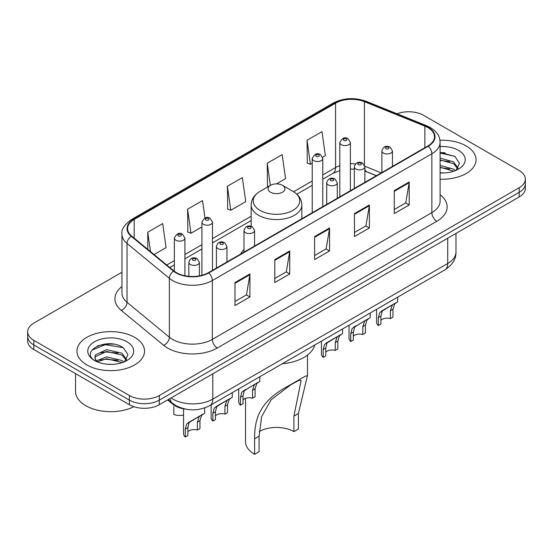 <?xml version="1.0" encoding="UTF-8"?>
<svg xmlns="http://www.w3.org/2000/svg" width="553" height="553" viewBox="0 0 553 553"><rect width="100%" height="100%" fill="white"/><g stroke="black" fill="none" stroke-linecap="round" stroke-linejoin="round"><path stroke-width="0.83" d="M243.991 249.465A37.307 21.539 0 0 0 240.652 254.055M376.344 175.716L365.492 171.326A28.162 16.258 0 0 0 364.856 171.077M185.953 409.206A21.118 12.194 180 0 1 172.847 404.25L167.6 399.93M113.559 344.16A28.162 16.258 0 0 0 97.079 346.116M445.075 152.759A28.162 16.258 0 0 0 440.105 152.725M121.957 272.242L33.837 323.118A21.118 12.194 0 0 0 27.65 331.738L27.65 340.931A21.118 12.194 0 0 0 33.837 349.558L129.409 404.734A21.118 12.194 0 0 0 159.278 404.734L519.163 196.951A21.118 12.194 0 0 0 525.35 188.331L525.35 183.734A21.118 12.194 0 0 1 519.163 192.354A21.118 12.194 0 0 0 525.35 183.734L525.35 179.137A21.118 12.194 0 0 0 519.163 170.511L423.591 115.335A21.118 12.194 0 0 0 397.026 113.78M27.65 331.738A21.118 12.194 0 0 0 33.837 340.358L129.409 395.533A21.118 12.194 0 0 0 159.278 395.533L159.278 400.137L519.163 192.354L159.278 400.137A21.118 12.194 0 0 1 129.409 400.137A21.118 12.194 0 0 0 159.278 400.137L159.278 404.734M33.837 340.358L33.837 344.954L129.409 400.137L33.837 344.954A21.118 12.194 0 0 1 27.65 336.335A21.118 12.194 0 0 0 33.837 344.954L33.837 349.558M466.151 145.944A33.788 19.507 0 0 0 439.96 140.275A33.788 19.507 0 0 1 466.151 145.944A33.788 19.507 0 0 1 476.05 159.734A33.788 19.507 0 0 0 466.151 145.944M134.635 337.344A33.788 19.507 0 0 0 97.812 333.113A33.788 19.507 0 0 0 76.95 351.134A33.788 19.507 0 0 0 86.849 364.932A33.788 19.507 0 0 0 123.672 369.162A33.788 19.507 0 0 0 144.533 351.134A33.788 19.507 0 0 0 134.635 337.344A33.788 19.507 0 0 0 97.812 333.113A33.788 19.507 0 0 0 76.95 351.134A33.788 19.507 0 0 0 86.849 364.932A33.788 19.507 0 0 0 123.672 369.162A33.788 19.507 0 0 0 144.533 351.134A33.788 19.507 0 0 0 134.635 337.344M427.87 127.577A22.528 13.002 180 0 1 434.471 136.771A22.528 13.002 180 0 1 427.87 145.971L208.357 272.705A22.528 13.002 180 0 1 173.974 270.97L131.662 236.083A22.528 13.002 180 0 1 127.584 228.624A22.528 13.002 180 0 1 134.185 219.423L335.588 103.148A22.528 13.002 180 0 1 364.434 101.69L424.863 126.119A22.528 13.002 180 0 1 427.87 127.577M428.271 127.349A23.088 13.334 0 0 0 425.188 125.856L364.759 101.427A23.088 13.334 0 0 0 335.187 102.92L133.785 219.195A23.088 13.334 0 0 0 131.199 236.269L173.511 271.157A23.088 13.334 0 0 0 208.751 272.933L428.271 146.199A23.088 13.334 0 0 0 428.271 127.349M234.984 282.562L234.984 305.553L249.921 296.933L249.921 273.942L234.984 282.562M234.984 301.475L246.486 294.839L249.859 274.71A5.634 3.249 -120 0 0 249.921 273.942M246.389 294.894L249.921 296.933M274.806 259.571L274.806 282.562L289.737 273.942L289.737 250.951L274.806 259.571M274.806 278.484L286.309 271.848L289.682 251.719A5.634 3.249 -120 0 0 289.737 250.951M286.205 271.903L289.737 273.942M394.275 190.598L394.275 213.589L409.206 204.969L409.206 181.978L394.275 190.598M394.275 209.511L405.778 202.875L409.144 182.746A5.634 3.249 -120 0 0 409.206 181.978M405.674 202.93L409.206 204.969M354.452 213.589L354.452 236.58L369.383 227.96L369.383 204.969L354.452 213.589M354.452 232.502L365.955 225.866L369.321 205.737A5.634 3.249 -120 0 0 369.383 204.969M365.851 225.921L369.383 227.96M314.629 236.58L314.629 259.571L329.56 250.951L329.56 227.96L314.629 236.58M314.629 255.493L326.132 248.857L329.505 228.728A5.634 3.249 -120 0 0 329.56 227.96M326.028 248.912L329.56 250.951M440.105 179.207A33.788 19.507 0 0 0 476.05 159.734A33.788 19.507 0 0 1 440.105 179.207M159.278 395.533L519.163 187.757A21.118 12.194 0 0 0 525.35 179.137M154.066 254.553L166.08 247.613L162.706 223.592L147.775 232.212L147.775 249.368M276.465 183.886L285.548 178.64L282.175 154.619L267.244 163.239L267.479 186.091M322.606 157.246L325.364 155.649L321.998 131.628L307.06 140.248L307.302 163.1M204.976 218.02L202.529 200.601L187.598 209.221L187.84 232.073M227.421 186.23L230.788 210.258L245.726 201.631L242.352 177.61L227.421 186.23L227.663 209.082M230.788 210.258L227.421 208.993M268.509 186.479L267.244 186.002M267.244 163.239L270.355 185.414M307.06 140.248L310.433 164.276L312.238 163.232M310.433 164.276L307.06 163.011M187.598 209.221L190.972 233.248L201.928 226.917M190.972 233.248L187.598 231.984M147.775 232.212L150.499 251.615M440.105 172.73L443.776 172.958M440.105 165.43L453.508 169.114L455.375 170.614M440.105 167.255L453.847 171.174M440.105 158.13L453.508 161.815L458.084 168.133M440.105 159.955L453.508 163.64L457.725 168.61M440.105 172.93A22.956 13.251 0 0 0 458.492 169.107A22.956 13.251 0 0 0 458.492 150.368A22.956 13.251 0 0 0 440.105 146.545M455.914 170.386L459.508 163.329L454.96 156.471L440.105 152.365M440.105 153.07L454.649 156.264M440.105 160.37L449.568 161.628M440.105 167.67L449.568 168.928M245.525 398.36L245.525 441.667A30.975 17.883 0 0 0 254.601 454.31L254.601 438.785C254.359 415.863 262.246 399.715 288.97 385.607L304.855 376.441L307.475 375.563L298.399 413.492L298.399 429.017L293.92 431.61A24.636 14.226 0 0 0 259.198 431.54M293.92 431.61L293.92 416.084L301.136 380.457L298.855 380.326L290.678 384.881L271.184 399.722L261.645 416.554L259.081 436.199L259.081 451.725L254.601 454.31M270.528 192.209A8.447 4.88 0 0 0 282.472 192.209A8.447 4.88 0 0 0 282.472 185.31L292.959 191.366A23.281 13.438 0 0 0 292.959 191.366A23.281 13.438 0 0 1 292.959 210.375A23.281 13.438 0 0 1 260.041 210.375A23.281 13.438 0 0 1 260.034 191.366C254.304 194.774 251.345 199.294 251.159 204.935A25.341 14.634 0 0 0 258.583 215.283A25.341 14.634 0 0 0 286.198 218.456A25.341 14.634 0 0 0 301.841 204.935C301.655 199.294 298.696 194.774 292.966 191.366L282.472 185.31A8.447 4.88 0 0 0 270.528 185.31A8.447 4.88 0 0 0 270.528 192.209M282.306 363.756A38.717 22.355 0 0 0 314.781 345.003M304.855 376.441L288.97 385.607L304.855 376.441M75.547 373.634L75.547 391.372A35.198 20.323 0 0 0 85.853 405.736A35.198 20.323 0 0 0 133.854 406.697M106.895 364.199L112.259 364.358M96.374 360.833L106.625 356.92L121.992 360.515L123.858 362.015M97.314 361.814L106.625 358.745L122.331 362.574M96.533 361.544L94.888 357.687A15.913 9.187 0 0 0 97.459 361.945M94.888 357.687L95.372 354.902L106.625 349.62L121.992 353.215L126.568 359.533M94.929 357.915L95.372 356.726L106.625 351.445L121.992 355.04L126.208 360.01M124.397 361.786L127.992 354.729L123.443 347.872C107.344 336.293 78.72 351.549 95.247 360.902L95.33 360.957M126.969 341.768A22.956 13.251 0 0 0 94.508 341.768A22.956 13.251 0 0 0 94.508 360.508A22.956 13.251 0 0 0 126.969 360.508A22.956 13.251 0 0 0 126.969 341.768M91.895 350.173L105.367 344.643L123.132 347.664M100.314 352.862L105.367 351.943L118.052 353.028M100.314 360.162L105.367 359.243L118.052 360.328M380.913 320.318A7.037 4.065 180 0 1 390.411 318.59L390.411 310.71L392.132 305.387L393.349 304.254L383.81 309.763L382.178 311.132L380.913 316.192L380.913 324.079L378.349 325.558A10.562 6.097 180 0 1 376.593 322.199L376.593 309.314M378.349 325.558L378.349 317.678L379.69 312.569L394.192 303.763M397.718 297.12L397.718 301.731L394.621 303.95L392.976 309.231L392.976 317.111L390.411 318.59M381.245 311.235L383.81 309.763L381.245 311.235M353.339 336.238A7.037 4.065 180 0 1 362.83 334.517L362.83 326.629L364.558 321.307L365.768 320.173L354.597 327.051L353.339 332.111L353.339 339.998L350.768 341.478A10.562 6.097 180 0 1 349.019 338.118L349.019 325.24M350.768 341.478L350.768 333.597L352.109 328.489L366.618 319.682M370.137 313.046L370.137 317.65L367.047 319.869L365.402 325.15L365.402 333.03L362.83 334.517M353.671 327.162L356.229 325.682L353.671 327.162M325.758 352.157A7.037 4.065 180 0 1 335.256 350.436L335.256 342.556L336.977 337.226L338.194 336.093L328.655 341.602L327.023 342.978L325.758 348.037L325.758 355.918L323.194 357.404A10.562 6.097 180 0 1 321.445 354.038L321.445 341.16M323.194 357.404L323.194 349.517L324.535 344.408L339.044 335.609M342.563 328.966L342.563 333.577L339.466 335.789L337.821 341.07L337.821 348.957L335.256 350.436M326.097 343.081L328.655 341.602L326.097 343.081M243.03 399.923A7.037 4.065 180 0 1 252.527 398.201L252.527 390.314L254.249 384.992L255.465 383.858L244.295 390.736L243.03 395.796L243.03 403.683L240.465 405.162A10.562 6.097 180 0 1 238.709 401.803L238.709 388.925M240.465 405.162L240.465 397.282L241.806 392.174L256.309 383.367M259.834 376.731L259.834 381.335L256.737 383.554L255.092 388.835L255.092 396.715L252.527 398.201M243.361 390.847L245.926 389.367L243.361 390.847M215.456 415.842A7.037 4.065 180 0 1 224.953 414.121L224.953 406.241L226.675 400.911L227.891 399.778L218.345 405.287L216.721 406.662L215.456 411.722L215.456 419.603L212.884 421.089A10.562 6.097 180 0 1 211.135 417.722L211.135 404.844M212.884 421.089L212.884 413.202L214.225 408.093L228.735 399.294M232.253 392.651L232.253 397.261L229.163 399.473L227.518 404.755L227.518 412.642L224.953 414.121M215.788 406.766L218.345 405.287L215.788 406.766M187.875 431.769A7.037 4.065 180 0 1 197.373 430.04L197.373 422.16L199.094 416.831L200.31 415.704L190.771 421.206L189.14 422.582L187.875 427.642L187.875 435.522L185.31 437.008A10.562 6.097 180 0 1 183.561 433.649L183.561 408.84M185.31 437.008L185.31 429.121L186.651 424.02L201.161 415.213M204.679 407.927L204.679 413.181L201.582 415.393L199.944 420.674L199.944 428.561L197.373 430.04M188.214 422.686L190.771 421.206L188.214 422.686M173.808 406.566L173.808 414.446A10.562 6.097 180 0 0 183.561 415.02M172.847 403.531L172.847 404.25M171.071 397.925A28.162 16.258 0 0 0 172.965 399.128A28.162 16.258 0 0 0 212.787 399.128L447.736 263.484A28.162 16.258 0 0 0 455.983 251.988C456.19 258.977 452.465 264.956 444.819 269.926L209.87 405.577A14.081 8.129 60 0 0 212.787 399.128L212.787 373.842M447.736 238.191L447.736 263.484A14.081 8.129 60 0 1 444.819 269.926M169.93 398.582A14.081 9.415 129.5 0 0 172.384 403.158L168.105 399.632M519.163 196.951L519.163 187.757M129.409 404.734L129.409 395.533M440.105 194.704A35.198 20.323 180 0 1 436.835 221.262L217.315 348.003A7.037 4.065 60 0 1 212.338 339.383L431.858 212.642A28.162 16.258 0 0 0 440.105 201.147L440.105 142.294A28.162 16.258 180 0 1 431.858 153.789A7.037 4.065 -120 0 0 428.271 146.199M217.315 348.003A35.198 20.323 180 0 1 167.538 348.003A35.198 20.323 180 0 1 163.591 345.286L121.28 310.399A35.198 20.323 180 0 1 121.957 286.551M172.515 339.383A28.162 16.258 0 0 0 212.338 339.383L212.338 280.523A28.162 16.258 180 0 1 169.363 278.353L127.045 243.465A28.162 16.258 180 0 1 121.957 234.14L121.957 293A28.162 16.258 0 0 0 127.045 302.325L169.363 337.212A28.162 16.258 0 0 0 172.515 339.383M440.105 142.294C439.649 137.455 439.2 133.425 430.4 127.57L426.695 125.773A7.037 3.297 112 0 0 425.188 125.856M426.695 125.773L366.266 101.344C354.604 97.224 343.537 97.819 333.065 103.141A7.037 4.065 60 0 1 335.187 102.92M133.785 219.195A7.037 4.065 -120 0 0 131.662 219.423C124.356 224.677 121.121 229.578 121.957 234.14M131.199 236.269A7.037 4.707 129.5 0 0 127.045 243.465L127.045 302.325A7.037 4.707 -50.5 0 1 121.28 310.399M366.266 101.344A7.037 3.297 112 0 0 364.759 101.427M173.511 271.157A7.037 4.707 129.5 0 0 169.363 278.353L169.363 337.212A7.037 4.707 -50.5 0 1 163.591 345.286M208.751 272.933A7.037 4.065 60 0 1 212.338 280.523L431.858 153.789L431.858 212.642A7.037 4.065 60 0 0 436.835 221.262M134.185 219.423L134.185 238.163M424.863 126.119L424.863 147.706M364.434 101.69L364.434 165.015M381.273 172.875L364.814 166.218M355.489 163.916A22.528 13.002 0 0 0 350.374 163.729M339.812 165.61A22.528 13.002 0 0 0 335.588 167.524L322.793 174.907M335.588 103.148L335.588 167.524A12.671 7.313 60 0 1 332.961 173.324L322.793 179.193M312.238 181.004L293.615 191.76M251.159 216.271L212.49 238.592M201.928 244.689L184.916 254.511M174.354 260.608L166.743 265.005M376.448 175.66L366.957 171.824A12.671 5.931 -68 0 1 364.856 169.19M314.629 237.313L329.505 228.728M354.452 214.322L369.321 205.737M394.275 191.331L409.144 182.746M274.806 260.304L289.682 251.719M234.984 283.295L249.859 274.71M259.081 436.199L254.601 438.785M298.399 413.492L293.92 416.084M383.423 153.07A5.281 3.048 180 0 1 381.874 150.914C383.222 146.58 385.987 145.321 390.162 147.146L392.436 150.914A5.281 3.048 180 0 1 389.174 153.727A5.281 3.048 180 0 1 383.423 153.07M388.4 147.319A1.763 1.016 0 0 0 385.911 147.319A1.763 1.016 0 0 0 385.911 148.757A1.763 1.016 0 0 0 388.4 148.757A1.763 1.016 0 0 0 388.4 147.319M393.349 304.254L395.907 302.774M390.411 310.71L392.976 309.231M378.349 317.678L380.913 316.192M355.842 168.99A5.281 3.048 180 0 1 354.3 166.833C355.648 162.499 358.406 161.248 362.581 163.066L364.856 166.833A5.281 3.048 180 0 1 361.6 169.647A5.281 3.048 180 0 1 355.842 168.99M360.826 163.239A1.763 1.016 0 0 0 358.337 163.239A1.763 1.016 0 0 0 358.337 164.676A1.763 1.016 0 0 0 360.826 164.676A1.763 1.016 0 0 0 360.826 163.239M365.768 320.173L368.333 318.694M362.83 326.629L365.402 325.15M350.768 333.597L353.339 332.111M328.268 184.909A5.281 3.048 180 0 1 326.719 182.753C328.074 178.425 330.832 177.167 335.007 178.985L337.282 182.753A5.281 3.048 180 0 1 334.019 185.573A5.281 3.048 180 0 1 328.268 184.909M333.245 179.165A1.763 1.016 0 0 0 330.756 179.165A1.763 1.016 0 0 0 330.756 180.596A1.763 1.016 0 0 0 333.245 180.596A1.763 1.016 0 0 0 333.245 179.165M338.194 336.093L340.752 334.62M335.256 342.556L337.821 341.07M323.194 349.517L325.758 348.037M245.539 232.675A5.281 3.048 180 0 1 243.991 230.518C245.338 226.184 248.103 224.933 252.279 226.751L254.553 230.518A5.281 3.048 180 0 1 251.29 233.331A5.281 3.048 180 0 1 245.539 232.675M250.516 226.924A1.763 1.016 0 0 0 248.027 226.924A1.763 1.016 0 0 0 248.027 228.361A1.763 1.016 0 0 0 250.516 228.361A1.763 1.016 0 0 0 250.516 226.924M255.465 383.858L258.023 382.379M252.527 390.314L255.092 388.835M240.465 397.282L243.03 395.796M217.965 248.594A5.281 3.048 180 0 1 216.417 246.438C217.764 242.11 220.529 240.852 224.698 242.67L226.972 246.438A5.281 3.048 180 0 1 223.716 249.258A5.281 3.048 180 0 1 217.965 248.594M222.942 242.85A1.763 1.016 0 0 0 220.453 242.85A1.763 1.016 0 0 0 220.453 244.281A1.763 1.016 0 0 0 222.942 244.281A1.763 1.016 0 0 0 222.942 242.85M227.891 399.778L230.449 398.305M224.953 406.241L227.518 404.755M212.884 413.202L215.456 411.722M190.384 264.514A5.281 3.048 180 0 1 188.836 262.364C190.191 258.03 192.949 256.772 197.124 258.597L199.398 262.364A5.281 3.048 180 0 1 196.142 265.177A5.281 3.048 180 0 1 190.384 264.514M195.361 258.769A1.763 1.016 0 0 0 192.873 258.769A1.763 1.016 0 0 0 192.873 260.207A1.763 1.016 0 0 0 195.361 260.207A1.763 1.016 0 0 0 195.361 258.769M200.31 415.704L202.868 414.225M197.373 422.16L199.944 420.674M185.31 429.121L187.875 427.642M350.374 190.716L350.374 142.55A5.281 3.048 180 0 1 347.111 145.363A5.281 3.048 180 0 1 341.36 144.706A5.281 3.048 180 0 1 339.812 142.55L339.812 196.813M343.848 140.393A1.763 1.016 0 0 0 346.337 140.393A1.763 1.016 0 0 0 346.337 138.955A1.763 1.016 0 0 0 343.848 138.955A1.763 1.016 0 0 0 343.848 140.393M322.793 206.635L322.793 158.469A5.281 3.048 180 0 1 319.537 161.289A5.281 3.048 180 0 1 313.786 160.626A5.281 3.048 180 0 1 312.238 158.469L312.238 212.732M316.275 156.312A1.763 1.016 0 0 0 318.763 156.312A1.763 1.016 0 0 0 318.763 154.881A1.763 1.016 0 0 0 316.275 154.881A1.763 1.016 0 0 0 316.275 156.312M212.49 270.32L212.49 222.154A5.281 3.048 180 0 1 209.228 224.974A5.281 3.048 180 0 1 203.476 224.311A5.281 3.048 180 0 1 201.928 222.154L201.928 275.304M205.965 219.997A1.763 1.016 0 0 0 208.453 219.997A1.763 1.016 0 0 0 208.453 218.566A1.763 1.016 0 0 0 205.965 218.566A1.763 1.016 0 0 0 205.965 219.997M184.916 275.774L184.916 238.073A5.281 3.048 180 0 1 181.654 240.894A5.281 3.048 180 0 1 175.902 240.23A5.281 3.048 180 0 1 174.354 238.073L174.354 271.274M178.391 235.924A1.763 1.016 0 0 0 180.879 235.924A1.763 1.016 0 0 0 180.879 234.486A1.763 1.016 0 0 0 178.391 234.486A1.763 1.016 0 0 0 178.391 235.924M209.87 405.577C198.541 411.266 187.211 411.266 175.882 405.577L172.384 403.158M455.983 251.988L455.983 233.428M333.065 103.141L131.662 219.423M366.957 171.824L364.856 171.057M354.3 169.149L350.374 169.08M339.812 170.573L332.961 173.324M312.238 185.29L296.823 194.186M251.159 220.55L212.49 242.878M201.928 248.974L184.916 258.797M174.354 264.894L169.799 267.528M307.475 375.563L307.475 355.067M301.841 218.732L301.841 204.935M251.159 226.267L251.159 204.935M270.528 185.31L260.034 191.366M381.874 172.522L381.874 150.914M392.436 166.432L392.436 150.914M354.3 188.449L354.3 166.833M364.856 182.352L364.856 166.833M326.719 204.368L326.719 182.753M337.282 198.271L337.282 182.753M243.991 252.133L243.991 230.518M254.553 246.037L254.553 230.518M216.417 268.053L216.417 246.438M226.972 261.956L226.972 246.438M188.836 276.348L188.836 262.364M199.398 275.878L199.398 262.364M350.374 142.55L348.1 138.782C345.037 136.57 342.272 137.828 339.812 142.55M322.793 158.469L320.519 154.702C317.457 152.49 314.698 153.748 312.238 158.469M212.49 222.154L210.216 218.387C207.154 216.175 204.389 217.433 201.928 222.154M184.916 238.073L182.635 234.313C179.573 232.101 176.815 233.352 174.354 238.073"/></g></svg>

